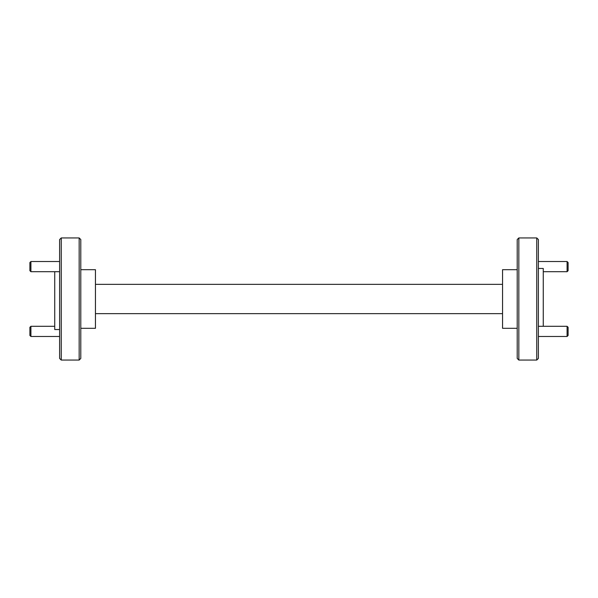 <?xml version="1.0" encoding="UTF-8"?>
<svg xmlns="http://www.w3.org/2000/svg" width="598" height="598" viewBox="0 0 598 598"><rect width="100%" height="100%" fill="white"/><g stroke="black" fill="none" stroke-linecap="round" stroke-linejoin="round"><path stroke-width="0.9" d="M30.917 271.701L29.9 270.685L29.9 262.544L30.917 261.528L30.917 271.701L59.621 271.701M30.917 261.528L59.621 261.528M30.917 336.472L29.9 335.456L29.9 327.315L30.917 326.299L30.917 336.472L59.621 336.472M30.917 326.299L54.732 326.299M568.1 262.544L568.1 270.685L567.083 271.701L567.083 261.528L568.1 262.544M543.268 271.701L567.083 271.701M538.379 261.528L567.083 261.528M568.1 327.315L568.1 335.456L567.083 336.472L567.083 326.299L568.1 327.315M538.379 336.472L567.083 336.472M538.379 326.299L567.083 326.299M61.25 360.063L59.621 358.441L59.621 239.559L61.25 237.937L61.25 360.063L79.16 360.063L79.16 237.937L61.25 237.937M79.16 237.937L80.79 239.559L80.79 358.441L79.16 360.063M518.84 360.063L517.21 358.441L517.21 239.559L518.84 237.937L518.84 360.063L536.75 360.063L536.75 237.937L518.84 237.937M536.75 237.937L538.379 239.559L538.379 358.441L536.75 360.063M538.379 268.465L543.268 268.465L543.268 326.299M80.79 269.691L95.448 269.691L95.448 328.309L80.79 328.309M54.732 271.701L54.732 329.535L59.621 329.535M517.21 328.309L502.552 328.309L502.552 269.691L517.21 269.691M95.448 284.342L502.552 284.342M502.552 313.658L95.448 313.658"/></g></svg>
